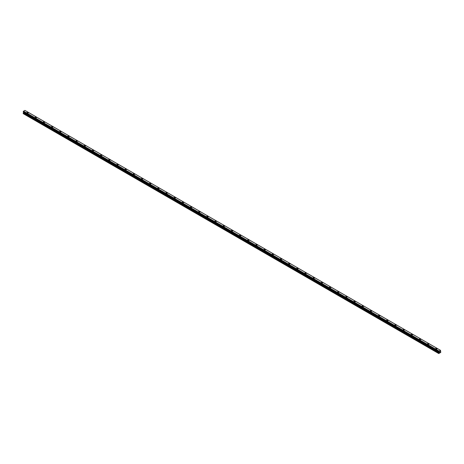 <?xml version="1.0" encoding="UTF-8"?>
<svg xmlns="http://www.w3.org/2000/svg" width="464" height="464" viewBox="0 0 464 464"><rect width="100%" height="100%" fill="white"/><g stroke="black" fill="none" stroke-linecap="round" stroke-linejoin="round"><path stroke-width="0.7" d="M26.906 112.758A0.725 0.418 180 0 1 27.353 112.375A0.725 0.418 180 0 1 28.142 112.462A0.725 0.418 180 0 1 28.35 112.758A0.725 0.418 180 0 1 27.904 113.146A0.725 0.418 180 0 1 27.115 113.054A0.725 0.418 180 0 1 26.906 112.758A0.725 0.418 180 0 1 27.353 112.375A0.725 0.418 180 0 1 28.142 112.462A0.725 0.418 180 0 1 28.35 112.758M35.078 117.479A0.725 0.418 180 0 1 35.525 117.09A0.725 0.418 180 0 1 36.314 117.183A0.725 0.418 180 0 1 36.528 117.479A0.725 0.418 180 0 1 36.082 117.862A0.725 0.418 180 0 1 35.293 117.775A0.725 0.418 180 0 1 35.078 117.479A0.725 0.418 180 0 1 35.525 117.096A0.725 0.418 180 0 1 36.314 117.183A0.725 0.418 180 0 1 36.528 117.479M43.256 122.2A0.725 0.418 180 0 1 43.703 121.812A0.725 0.418 180 0 1 44.486 121.904A0.725 0.418 180 0 1 44.701 122.2A0.725 0.418 180 0 1 44.254 122.583A0.725 0.418 180 0 1 43.465 122.49A0.725 0.418 180 0 1 43.256 122.2A0.725 0.418 180 0 1 43.703 121.812A0.725 0.418 180 0 1 44.486 121.904A0.725 0.418 180 0 1 44.701 122.2M51.429 126.921A0.725 0.418 180 0 1 51.875 126.533A0.725 0.418 180 0 1 52.664 126.626A0.725 0.418 180 0 1 52.873 126.921M52.664 126.62A0.725 0.418 180 0 1 52.873 126.916A0.725 0.418 180 0 1 52.432 127.304A0.725 0.418 180 0 1 51.643 127.211A0.725 0.418 180 0 1 51.429 126.916A0.725 0.418 180 0 1 51.875 126.533A0.725 0.418 180 0 1 52.664 126.62M59.607 131.637A0.725 0.418 180 0 1 60.053 131.254A0.725 0.418 180 0 1 60.836 131.341A0.725 0.418 180 0 1 61.051 131.637A0.725 0.418 180 0 1 60.604 132.02A0.725 0.418 180 0 1 59.815 131.933A0.725 0.418 180 0 1 59.607 131.637A0.725 0.418 180 0 1 60.053 131.254A0.725 0.418 180 0 1 60.836 131.341A0.725 0.418 180 0 1 61.051 131.637M67.779 136.358A0.725 0.418 180 0 1 68.225 135.969A0.725 0.418 180 0 1 69.014 136.062A0.725 0.418 180 0 1 69.223 136.358A0.725 0.418 180 0 1 68.776 136.741A0.725 0.418 180 0 1 67.993 136.654A0.725 0.418 180 0 1 67.779 136.358A0.725 0.418 180 0 1 68.225 135.975A0.725 0.418 180 0 1 69.014 136.062A0.725 0.418 180 0 1 69.223 136.358M75.957 141.079A0.725 0.418 180 0 1 76.403 140.691A0.725 0.418 180 0 1 77.186 140.783A0.725 0.418 180 0 1 77.401 141.079A0.725 0.418 180 0 1 76.954 141.462A0.725 0.418 180 0 1 76.166 141.369A0.725 0.418 180 0 1 75.957 141.079A0.725 0.418 180 0 1 76.403 140.691A0.725 0.418 180 0 1 77.186 140.783A0.725 0.418 180 0 1 77.401 141.079M84.129 145.8A0.725 0.418 180 0 1 84.576 145.412A0.725 0.418 180 0 1 85.364 145.505A0.725 0.418 180 0 1 85.573 145.8M85.364 145.499A0.725 0.418 180 0 1 85.573 145.795A0.725 0.418 180 0 1 85.127 146.183A0.725 0.418 180 0 1 84.344 146.09A0.725 0.418 180 0 1 84.129 145.795A0.725 0.418 180 0 1 84.576 145.412A0.725 0.418 180 0 1 85.364 145.499M92.307 150.516A0.725 0.418 180 0 1 92.748 150.133A0.725 0.418 180 0 1 93.537 150.22A0.725 0.418 180 0 1 93.751 150.516A0.725 0.418 180 0 1 93.305 150.899A0.725 0.418 180 0 1 92.516 150.812A0.725 0.418 180 0 1 92.307 150.516A0.725 0.418 180 0 1 92.748 150.133A0.725 0.418 180 0 1 93.537 150.22A0.725 0.418 180 0 1 93.751 150.516M100.479 155.237A0.725 0.418 180 0 1 100.926 154.848A0.725 0.418 180 0 1 101.715 154.941A0.725 0.418 180 0 1 101.923 155.237A0.725 0.418 180 0 1 101.477 155.62A0.725 0.418 180 0 1 100.694 155.533A0.725 0.418 180 0 1 100.479 155.237A0.725 0.418 180 0 1 100.926 154.854A0.725 0.418 180 0 1 101.715 154.941A0.725 0.418 180 0 1 101.923 155.237M108.651 159.958A0.725 0.418 180 0 1 109.098 159.57A0.725 0.418 180 0 1 109.887 159.662A0.725 0.418 180 0 1 110.101 159.958A0.725 0.418 180 0 1 109.655 160.341A0.725 0.418 180 0 1 108.866 160.248A0.725 0.418 180 0 1 108.651 159.958A0.725 0.418 180 0 1 109.098 159.57A0.725 0.418 180 0 1 109.887 159.662A0.725 0.418 180 0 1 110.101 159.958M116.829 164.679A0.725 0.418 180 0 1 117.276 164.291A0.725 0.418 180 0 1 118.065 164.384A0.725 0.418 180 0 1 118.274 164.679M118.065 164.378A0.725 0.418 180 0 1 118.274 164.674A0.725 0.418 180 0 1 117.827 165.062A0.725 0.418 180 0 1 117.038 164.969A0.725 0.418 180 0 1 116.829 164.674A0.725 0.418 180 0 1 117.276 164.291A0.725 0.418 180 0 1 118.065 164.378M125.002 169.395A0.725 0.418 180 0 1 125.448 169.012A0.725 0.418 180 0 1 126.237 169.099A0.725 0.418 180 0 1 126.452 169.395A0.725 0.418 180 0 1 126.005 169.778A0.725 0.418 180 0 1 125.216 169.691A0.725 0.418 180 0 1 125.002 169.395A0.725 0.418 180 0 1 125.448 169.012A0.725 0.418 180 0 1 126.237 169.099A0.725 0.418 180 0 1 126.452 169.395M133.18 174.116A0.725 0.418 180 0 1 133.626 173.727A0.725 0.418 180 0 1 134.415 173.82A0.725 0.418 180 0 1 134.624 174.116A0.725 0.418 180 0 1 134.177 174.499A0.725 0.418 180 0 1 133.388 174.412A0.725 0.418 180 0 1 133.18 174.116A0.725 0.418 180 0 1 133.626 173.733A0.725 0.418 180 0 1 134.415 173.82A0.725 0.418 180 0 1 134.624 174.116M141.352 178.831A0.725 0.418 180 0 1 141.798 178.449A0.725 0.418 180 0 1 142.587 178.541A0.725 0.418 180 0 1 142.802 178.837A0.725 0.418 180 0 1 142.355 179.22A0.725 0.418 180 0 1 141.566 179.127A0.725 0.418 180 0 1 141.352 178.831A0.725 0.418 180 0 1 141.798 178.449A0.725 0.418 180 0 1 142.587 178.541A0.725 0.418 180 0 1 142.802 178.831M149.53 183.558A0.725 0.418 180 0 1 149.976 183.17A0.725 0.418 180 0 1 150.759 183.263A0.725 0.418 180 0 1 150.974 183.558M150.759 183.257A0.725 0.418 180 0 1 150.974 183.553A0.725 0.418 180 0 1 150.527 183.941A0.725 0.418 180 0 1 149.739 183.848A0.725 0.418 180 0 1 149.53 183.553A0.725 0.418 180 0 1 149.976 183.17A0.725 0.418 180 0 1 150.759 183.257M157.702 188.274A0.725 0.418 180 0 1 158.149 187.891A0.725 0.418 180 0 1 158.937 187.978A0.725 0.418 180 0 1 159.146 188.274A0.725 0.418 180 0 1 158.705 188.657A0.725 0.418 180 0 1 157.917 188.57A0.725 0.418 180 0 1 157.702 188.274A0.725 0.418 180 0 1 158.149 187.891A0.725 0.418 180 0 1 158.937 187.978A0.725 0.418 180 0 1 159.146 188.274M165.88 192.995A0.725 0.418 180 0 1 166.327 192.606A0.725 0.418 180 0 1 167.11 192.699A0.725 0.418 180 0 1 167.324 192.995A0.725 0.418 180 0 1 166.878 193.378A0.725 0.418 180 0 1 166.089 193.291A0.725 0.418 180 0 1 165.88 192.995A0.725 0.418 180 0 1 166.327 192.612A0.725 0.418 180 0 1 167.11 192.699A0.725 0.418 180 0 1 167.324 192.995M174.052 197.71A0.725 0.418 180 0 1 174.499 197.328A0.725 0.418 180 0 1 175.288 197.42A0.725 0.418 180 0 1 175.496 197.716A0.725 0.418 180 0 1 175.05 198.099A0.725 0.418 180 0 1 174.267 198.006A0.725 0.418 180 0 1 174.052 197.71A0.725 0.418 180 0 1 174.499 197.328A0.725 0.418 180 0 1 175.288 197.42A0.725 0.418 180 0 1 175.496 197.71M182.23 202.432A0.725 0.418 180 0 1 182.677 202.049A0.725 0.418 180 0 1 183.46 202.136A0.725 0.418 180 0 1 183.674 202.432A0.725 0.418 180 0 1 183.228 202.82A0.725 0.418 180 0 1 182.439 202.727A0.725 0.418 180 0 1 182.23 202.432A0.725 0.418 180 0 1 182.677 202.049A0.725 0.418 180 0 1 183.46 202.142A0.725 0.418 180 0 1 183.674 202.432M190.402 207.153A0.725 0.418 180 0 1 190.849 206.77A0.725 0.418 180 0 1 191.638 206.857A0.725 0.418 180 0 1 191.847 207.153A0.725 0.418 180 0 1 191.4 207.536A0.725 0.418 180 0 1 190.617 207.449A0.725 0.418 180 0 1 190.402 207.153A0.725 0.418 180 0 1 190.849 206.77A0.725 0.418 180 0 1 191.638 206.857A0.725 0.418 180 0 1 191.847 207.153M198.58 211.874A0.725 0.418 180 0 1 199.021 211.485A0.725 0.418 180 0 1 199.81 211.578A0.725 0.418 180 0 1 200.025 211.874A0.725 0.418 180 0 1 199.578 212.257A0.725 0.418 180 0 1 198.789 212.17A0.725 0.418 180 0 1 198.58 211.874A0.725 0.418 180 0 1 199.021 211.491A0.725 0.418 180 0 1 199.81 211.578A0.725 0.418 180 0 1 200.025 211.874M206.753 216.589A0.725 0.418 180 0 1 207.199 216.207A0.725 0.418 180 0 1 207.988 216.299A0.725 0.418 180 0 1 208.197 216.595A0.725 0.418 180 0 1 207.75 216.978A0.725 0.418 180 0 1 206.967 216.885A0.725 0.418 180 0 1 206.753 216.589A0.725 0.418 180 0 1 207.199 216.207A0.725 0.418 180 0 1 207.988 216.299A0.725 0.418 180 0 1 208.197 216.589M214.925 221.311A0.725 0.418 180 0 1 215.371 220.928A0.725 0.418 180 0 1 216.16 221.015A0.725 0.418 180 0 1 216.375 221.311A0.725 0.418 180 0 1 215.928 221.699A0.725 0.418 180 0 1 215.139 221.606A0.725 0.418 180 0 1 214.925 221.311A0.725 0.418 180 0 1 215.371 220.928A0.725 0.418 180 0 1 216.16 221.021A0.725 0.418 180 0 1 216.375 221.311M223.103 226.032A0.725 0.418 180 0 1 223.549 225.643A0.725 0.418 180 0 1 224.338 225.736A0.725 0.418 180 0 1 224.547 226.032A0.725 0.418 180 0 1 224.1 226.415A0.725 0.418 180 0 1 223.312 226.328A0.725 0.418 180 0 1 223.103 226.032A0.725 0.418 180 0 1 223.549 225.649A0.725 0.418 180 0 1 224.338 225.736A0.725 0.418 180 0 1 224.547 226.032M231.275 230.753A0.725 0.418 180 0 1 231.722 230.364A0.725 0.418 180 0 1 232.51 230.457A0.725 0.418 180 0 1 232.725 230.753A0.725 0.418 180 0 1 232.278 231.136A0.725 0.418 180 0 1 231.49 231.049A0.725 0.418 180 0 1 231.275 230.753A0.725 0.418 180 0 1 231.722 230.37A0.725 0.418 180 0 1 232.51 230.457A0.725 0.418 180 0 1 232.725 230.753M239.453 235.468A0.725 0.418 180 0 1 239.9 235.086A0.725 0.418 180 0 1 240.688 235.178A0.725 0.418 180 0 1 240.897 235.474A0.725 0.418 180 0 1 240.451 235.857A0.725 0.418 180 0 1 239.662 235.764A0.725 0.418 180 0 1 239.453 235.468A0.725 0.418 180 0 1 239.9 235.086A0.725 0.418 180 0 1 240.688 235.178A0.725 0.418 180 0 1 240.897 235.468M247.625 240.19A0.725 0.418 180 0 1 248.072 239.807A0.725 0.418 180 0 1 248.861 239.894A0.725 0.418 180 0 1 249.075 240.19A0.725 0.418 180 0 1 248.629 240.578A0.725 0.418 180 0 1 247.84 240.485A0.725 0.418 180 0 1 247.625 240.19A0.725 0.418 180 0 1 248.072 239.807A0.725 0.418 180 0 1 248.861 239.9A0.725 0.418 180 0 1 249.075 240.19M255.803 244.911A0.725 0.418 180 0 1 256.25 244.522A0.725 0.418 180 0 1 257.033 244.615A0.725 0.418 180 0 1 257.247 244.911A0.725 0.418 180 0 1 256.801 245.294A0.725 0.418 180 0 1 256.012 245.207A0.725 0.418 180 0 1 255.803 244.911A0.725 0.418 180 0 1 256.25 244.528A0.725 0.418 180 0 1 257.033 244.615A0.725 0.418 180 0 1 257.247 244.911M263.975 249.632A0.725 0.418 180 0 1 264.422 249.243A0.725 0.418 180 0 1 265.211 249.336A0.725 0.418 180 0 1 265.42 249.632A0.725 0.418 180 0 1 264.979 250.015A0.725 0.418 180 0 1 264.19 249.928A0.725 0.418 180 0 1 263.975 249.632A0.725 0.418 180 0 1 264.422 249.243A0.725 0.418 180 0 1 265.211 249.336A0.725 0.418 180 0 1 265.42 249.632M272.153 254.347A0.725 0.418 180 0 1 272.6 253.965A0.725 0.418 180 0 1 273.383 254.057A0.725 0.418 180 0 1 273.598 254.353A0.725 0.418 180 0 1 273.151 254.736A0.725 0.418 180 0 1 272.362 254.643A0.725 0.418 180 0 1 272.153 254.347A0.725 0.418 180 0 1 272.6 253.965A0.725 0.418 180 0 1 273.383 254.057A0.725 0.418 180 0 1 273.598 254.347M280.326 259.069A0.725 0.418 180 0 1 280.772 258.686A0.725 0.418 180 0 1 281.561 258.773A0.725 0.418 180 0 1 281.77 259.069A0.725 0.418 180 0 1 281.323 259.457A0.725 0.418 180 0 1 280.54 259.364A0.725 0.418 180 0 1 280.326 259.069A0.725 0.418 180 0 1 280.772 258.686A0.725 0.418 180 0 1 281.561 258.779A0.725 0.418 180 0 1 281.77 259.069M288.504 263.79A0.725 0.418 180 0 1 288.95 263.401A0.725 0.418 180 0 1 289.733 263.494A0.725 0.418 180 0 1 289.948 263.79A0.725 0.418 180 0 1 289.501 264.173A0.725 0.418 180 0 1 288.712 264.086A0.725 0.418 180 0 1 288.504 263.79A0.725 0.418 180 0 1 288.95 263.407A0.725 0.418 180 0 1 289.733 263.494A0.725 0.418 180 0 1 289.948 263.79M296.676 268.511A0.725 0.418 180 0 1 297.122 268.122A0.725 0.418 180 0 1 297.911 268.215A0.725 0.418 180 0 1 298.12 268.511A0.725 0.418 180 0 1 297.673 268.894A0.725 0.418 180 0 1 296.89 268.807A0.725 0.418 180 0 1 296.676 268.511A0.725 0.418 180 0 1 297.122 268.122A0.725 0.418 180 0 1 297.911 268.215A0.725 0.418 180 0 1 298.12 268.511M304.854 273.226A0.725 0.418 180 0 1 305.295 272.844A0.725 0.418 180 0 1 306.083 272.936A0.725 0.418 180 0 1 306.298 273.232A0.725 0.418 180 0 1 305.851 273.615A0.725 0.418 180 0 1 305.063 273.522A0.725 0.418 180 0 1 304.854 273.226A0.725 0.418 180 0 1 305.295 272.844A0.725 0.418 180 0 1 306.083 272.936A0.725 0.418 180 0 1 306.298 273.226M313.026 277.948A0.725 0.418 180 0 1 313.473 277.565A0.725 0.418 180 0 1 314.261 277.652A0.725 0.418 180 0 1 314.47 277.948A0.725 0.418 180 0 1 314.024 278.336A0.725 0.418 180 0 1 313.241 278.243A0.725 0.418 180 0 1 313.026 277.948A0.725 0.418 180 0 1 313.473 277.565A0.725 0.418 180 0 1 314.261 277.658A0.725 0.418 180 0 1 314.47 277.948M321.198 282.669A0.725 0.418 180 0 1 321.645 282.28A0.725 0.418 180 0 1 322.434 282.373A0.725 0.418 180 0 1 322.648 282.669A0.725 0.418 180 0 1 322.202 283.052A0.725 0.418 180 0 1 321.413 282.965A0.725 0.418 180 0 1 321.198 282.669A0.725 0.418 180 0 1 321.645 282.286A0.725 0.418 180 0 1 322.434 282.373A0.725 0.418 180 0 1 322.648 282.669M329.376 287.39A0.725 0.418 180 0 1 329.823 287.001A0.725 0.418 180 0 1 330.612 287.094A0.725 0.418 180 0 1 330.82 287.39A0.725 0.418 180 0 1 330.374 287.773A0.725 0.418 180 0 1 329.585 287.68A0.725 0.418 180 0 1 329.376 287.39A0.725 0.418 180 0 1 329.823 287.001A0.725 0.418 180 0 1 330.612 287.094A0.725 0.418 180 0 1 330.82 287.39M337.548 292.105A0.725 0.418 180 0 1 337.995 291.723A0.725 0.418 180 0 1 338.784 291.815A0.725 0.418 180 0 1 338.998 292.111A0.725 0.418 180 0 1 338.552 292.494A0.725 0.418 180 0 1 337.763 292.401A0.725 0.418 180 0 1 337.548 292.105A0.725 0.418 180 0 1 337.995 291.723A0.725 0.418 180 0 1 338.784 291.815A0.725 0.418 180 0 1 338.998 292.105M345.726 296.827A0.725 0.418 180 0 1 346.173 296.444A0.725 0.418 180 0 1 346.962 296.531A0.725 0.418 180 0 1 347.171 296.827A0.725 0.418 180 0 1 346.724 297.215A0.725 0.418 180 0 1 345.935 297.122A0.725 0.418 180 0 1 345.726 296.827A0.725 0.418 180 0 1 346.173 296.444A0.725 0.418 180 0 1 346.962 296.537A0.725 0.418 180 0 1 347.171 296.827M353.899 301.548A0.725 0.418 180 0 1 354.345 301.159A0.725 0.418 180 0 1 355.134 301.252A0.725 0.418 180 0 1 355.349 301.548A0.725 0.418 180 0 1 354.902 301.931A0.725 0.418 180 0 1 354.113 301.844A0.725 0.418 180 0 1 353.899 301.548A0.725 0.418 180 0 1 354.345 301.165A0.725 0.418 180 0 1 355.134 301.252A0.725 0.418 180 0 1 355.349 301.548M362.077 306.269A0.725 0.418 180 0 1 362.523 305.88A0.725 0.418 180 0 1 363.306 305.973A0.725 0.418 180 0 1 363.521 306.269A0.725 0.418 180 0 1 363.074 306.652A0.725 0.418 180 0 1 362.285 306.559A0.725 0.418 180 0 1 362.077 306.269A0.725 0.418 180 0 1 362.523 305.88A0.725 0.418 180 0 1 363.306 305.973A0.725 0.418 180 0 1 363.521 306.269M371.484 310.694A0.725 0.418 180 0 1 371.693 310.99A0.725 0.418 180 0 1 371.252 311.373A0.725 0.418 180 0 1 370.463 311.28A0.725 0.418 180 0 1 370.249 310.984A0.725 0.418 180 0 1 370.695 310.602A0.725 0.418 180 0 1 371.484 310.694M370.249 310.984A0.725 0.418 180 0 1 370.695 310.602A0.725 0.418 180 0 1 371.484 310.689A0.725 0.418 180 0 1 371.693 310.984M378.427 315.706A0.725 0.418 180 0 1 378.873 315.323A0.725 0.418 180 0 1 379.656 315.41A0.725 0.418 180 0 1 379.871 315.706A0.725 0.418 180 0 1 379.424 316.094A0.725 0.418 180 0 1 378.636 316.001A0.725 0.418 180 0 1 378.427 315.706A0.725 0.418 180 0 1 378.873 315.323A0.725 0.418 180 0 1 379.656 315.416A0.725 0.418 180 0 1 379.871 315.706M386.599 320.427A0.725 0.418 180 0 1 387.046 320.038A0.725 0.418 180 0 1 387.834 320.131A0.725 0.418 180 0 1 388.043 320.427A0.725 0.418 180 0 1 387.597 320.81A0.725 0.418 180 0 1 386.814 320.723A0.725 0.418 180 0 1 386.599 320.427A0.725 0.418 180 0 1 387.046 320.044A0.725 0.418 180 0 1 387.834 320.131A0.725 0.418 180 0 1 388.043 320.427M394.777 325.148A0.725 0.418 180 0 1 395.224 324.759A0.725 0.418 180 0 1 396.007 324.852A0.725 0.418 180 0 1 396.221 325.148A0.725 0.418 180 0 1 395.775 325.531A0.725 0.418 180 0 1 394.986 325.438A0.725 0.418 180 0 1 394.777 325.148A0.725 0.418 180 0 1 395.224 324.759A0.725 0.418 180 0 1 396.007 324.852A0.725 0.418 180 0 1 396.221 325.148M404.185 329.573A0.725 0.418 180 0 1 404.393 329.869A0.725 0.418 180 0 1 403.947 330.252A0.725 0.418 180 0 1 403.164 330.159A0.725 0.418 180 0 1 402.949 329.863A0.725 0.418 180 0 1 403.396 329.481A0.725 0.418 180 0 1 404.185 329.573M402.949 329.863A0.725 0.418 180 0 1 403.396 329.481A0.725 0.418 180 0 1 404.185 329.568A0.725 0.418 180 0 1 404.393 329.863M411.127 334.585A0.725 0.418 180 0 1 411.568 334.202A0.725 0.418 180 0 1 412.357 334.289A0.725 0.418 180 0 1 412.571 334.585A0.725 0.418 180 0 1 412.125 334.973A0.725 0.418 180 0 1 411.336 334.88A0.725 0.418 180 0 1 411.127 334.585A0.725 0.418 180 0 1 411.568 334.202A0.725 0.418 180 0 1 412.357 334.289A0.725 0.418 180 0 1 412.571 334.585M419.299 339.306A0.725 0.418 180 0 1 419.746 338.917A0.725 0.418 180 0 1 420.535 339.01A0.725 0.418 180 0 1 420.744 339.306A0.725 0.418 180 0 1 420.297 339.689A0.725 0.418 180 0 1 419.514 339.602A0.725 0.418 180 0 1 419.299 339.306A0.725 0.418 180 0 1 419.746 338.923A0.725 0.418 180 0 1 420.535 339.01A0.725 0.418 180 0 1 420.744 339.306M427.472 344.027A0.725 0.418 180 0 1 427.918 343.638A0.725 0.418 180 0 1 428.707 343.731A0.725 0.418 180 0 1 428.922 344.027A0.725 0.418 180 0 1 428.475 344.41A0.725 0.418 180 0 1 427.686 344.317A0.725 0.418 180 0 1 427.472 344.027A0.725 0.418 180 0 1 427.918 343.638A0.725 0.418 180 0 1 428.707 343.731A0.725 0.418 180 0 1 428.922 344.027M436.885 348.452A0.725 0.418 180 0 1 437.094 348.748A0.725 0.418 180 0 1 436.647 349.131A0.725 0.418 180 0 1 435.858 349.038A0.725 0.418 180 0 1 435.65 348.742A0.725 0.418 180 0 1 436.096 348.36A0.725 0.418 180 0 1 436.885 348.452M435.65 348.742A0.725 0.418 180 0 1 436.096 348.36A0.725 0.418 180 0 1 436.885 348.447A0.725 0.418 180 0 1 437.094 348.742M439.71 352.164L439.71 351.7M439.849 352.083L440.075 351.579M439.112 352.466L438.758 351.84L439.083 351.115L440.493 350.32L440.8 352.373L438.758 353.551L439.112 352.466L23.554 112.549L23.241 113.094L23.2 113.634L438.758 353.551M23.565 112.224L23.554 112.549M439.06 352.06L23.519 112.195M24.934 110.403L440.493 350.32L24.94 110.403L23.536 111.186L23.217 111.957L438.758 351.857M440.464 350.314L24.911 110.397M23.531 111.198L439.083 351.115L23.536 111.186M439.06 351.155L23.502 111.232M438.898 351.457L23.339 111.534M438.857 351.526L23.299 111.609L438.851 351.55M438.816 351.619L23.258 111.702M438.793 351.637L23.241 111.72M438.758 351.718L23.2 111.801M438.758 351.84L23.2 111.917M438.851 351.898L23.217 111.957M439.13 352.17L23.571 112.247M439.13 352.414L23.571 112.497M438.799 353.017L23.241 113.094M438.758 353.15L23.2 113.233M438.869 351.938L23.316 112.021"/></g></svg>
